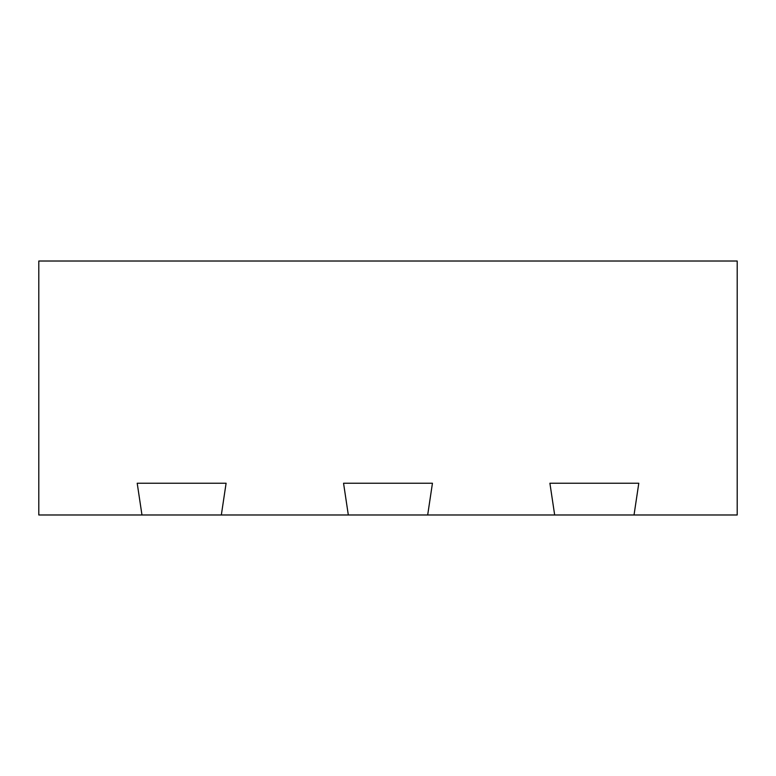 <?xml version="1.0" encoding="UTF-8"?>
<svg xmlns="http://www.w3.org/2000/svg" width="776" height="776" viewBox="0 0 776 776"><rect width="100%" height="100%" fill="white"/><g stroke="black" fill="none" stroke-linecap="round" stroke-linejoin="round"><path stroke-width="1.16" d="M141.969 514.983L38.8 514.983L38.8 261.017L737.2 261.017L737.2 514.983L634.031 514.983L638.793 483.235L549.903 483.235L554.665 514.983L427.683 514.983L432.445 483.235L343.555 483.235L348.317 514.983L221.335 514.983L226.097 483.235L137.206 483.235L141.969 514.983L221.335 514.983L226.097 483.235L137.206 483.235L141.969 514.983M549.903 483.235L638.793 483.235L634.031 514.983L554.665 514.983L549.903 483.235M343.555 483.235L432.445 483.235L427.683 514.983L348.317 514.983L343.555 483.235"/></g></svg>
